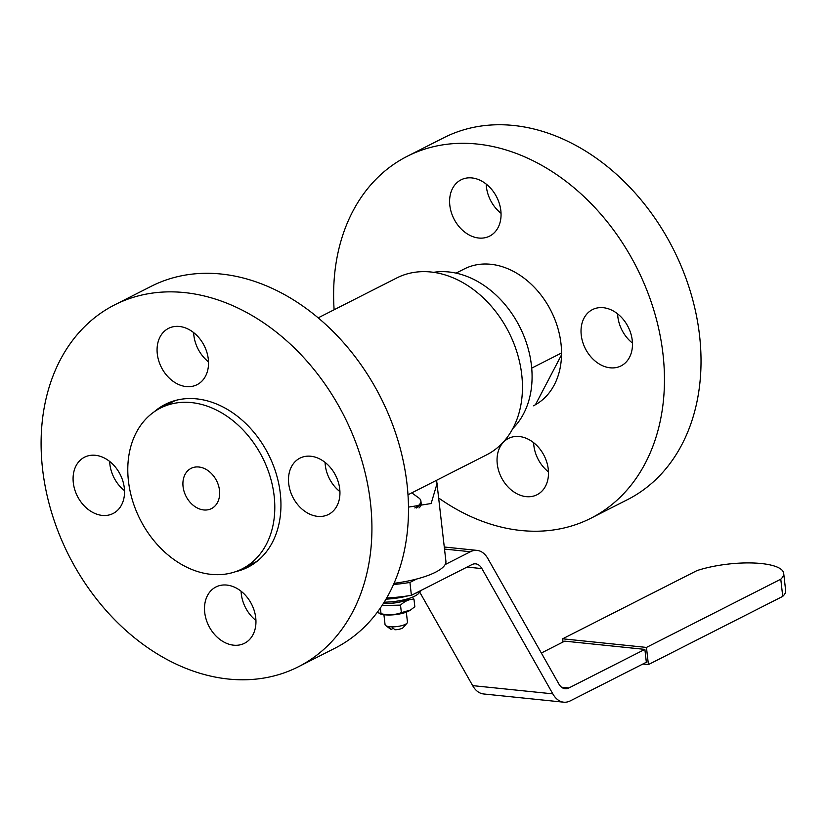 <?xml version="1.0" encoding="UTF-8"?>
<svg xmlns="http://www.w3.org/2000/svg" width="827" height="827" viewBox="0 0 827 827"><rect width="100%" height="100%" fill="white"/><g stroke="black" fill="none" stroke-linecap="round" stroke-linejoin="round"><path stroke-width="1.24" d="M512.843 428.489A90.195 68.569 -116.9 0 0 523.594 413.748A90.195 68.569 -116.9 0 0 514.022 316.824A90.195 68.569 -116.9 0 0 433.544 272.331M533.415 405.809A76.663 58.283 -116.9 0 0 533.756 405.633A76.663 58.283 -116.9 0 0 534.097 405.457L533.756 405.633M463.999 269.095A76.663 58.283 -116.9 0 1 464.34 268.92A76.663 58.283 -116.9 0 1 528.391 281.666A76.663 58.283 -116.9 0 1 561.543 352.974L531.709 368.118M535.441 404.734L561.533 354.835M334.118 309.753A202.935 154.287 63.1 0 1 407.163 156.334A202.935 154.287 63.1 0 1 636.614 267.421A202.935 154.287 63.1 0 1 590.933 518.219A202.935 154.287 63.1 0 1 534.624 531.234A202.935 154.287 63.1 0 1 438.713 498.04M561.543 352.974A76.663 58.283 63.1 0 1 534.097 405.457M497.637 466.469A31.571 24.004 -116.9 0 0 537.054 494.732A31.571 24.004 -116.9 0 0 544.166 455.718A31.571 24.004 -116.9 0 0 508.471 438.434A31.571 24.004 -116.9 0 0 497.637 466.469M500.459 208.084A31.571 24.004 -116.9 0 0 461.042 179.831A31.571 24.004 -116.9 0 0 453.93 218.845A31.571 24.004 -116.9 0 0 489.625 236.119A31.571 24.004 -116.9 0 0 500.459 208.084M612.29 367.922A31.571 24.004 -116.9 0 0 621.046 365.896A31.571 24.004 -116.9 0 0 628.148 326.892A31.571 24.004 -116.9 0 0 592.463 309.608A31.571 24.004 -116.9 0 0 583.076 343.226A31.571 24.004 -116.9 0 0 612.29 367.922M407.163 156.334L443.737 137.768A202.935 154.287 63.1 0 1 673.178 248.855A202.935 154.287 63.1 0 1 627.497 499.653L590.933 518.219M533.622 442.672A31.571 24.004 -116.9 0 0 534.201 447.903A31.571 24.004 -116.9 0 0 548.477 471.928M486.183 184.07A31.571 24.004 -116.9 0 0 501.038 213.314M617.614 313.846A31.571 24.004 -116.9 0 0 632.459 343.091M419 507.954A38.331 10.947 173.5 0 0 421.201 503.664L420.891 500.986A38.331 10.947 173.5 0 0 418.793 497.937L411.784 492.861L418.793 497.937A38.331 10.947 173.5 0 1 420.891 500.986A38.331 10.947 173.5 0 1 414.823 507.954A38.331 10.947 173.5 0 0 420.891 500.986L420.995 501.896A38.331 10.947 173.5 0 1 420.095 504.749A38.331 10.947 173.5 0 1 416.363 508.005M393.528 584.534A67.649 19.321 -6.5 0 0 409.934 582.446L416.705 579.003M445.112 564.583L470.418 551.733A31.571 18.411 -84.1 0 1 477.065 550.389A31.571 18.411 -84.1 0 1 487.961 558.721L558.866 683.97A18.039 10.524 95.9 0 0 565.089 688.726A18.039 10.524 95.9 0 0 568.893 687.961L644.874 649.381L646.342 662.262L570.361 700.841A31.571 18.411 -84.1 0 1 563.704 702.185A31.571 18.411 -84.1 0 1 552.808 693.853L481.914 568.604A18.039 10.524 95.9 0 0 475.68 563.849A18.039 10.524 95.9 0 0 471.886 564.614L411.401 595.326A67.649 19.321 -6.5 0 1 386.685 598.024M563.704 702.185L483.547 693.956A31.571 18.411 -84.1 0 1 472.651 685.624L419.754 592.173M541.344 653.02L564.717 641.142L644.874 649.381M409.934 582.446L411.401 595.326M642.868 664.019L648.409 664.588L646.456 647.417L780.781 579.21A54.117 15.465 -6.5 0 0 783.696 573.328A54.117 15.465 -6.5 0 0 752.818 562.98A54.117 15.465 -6.5 0 0 696.975 570.599L562.649 638.806L646.456 647.417M563.022 642.01L562.649 638.806M386.044 599.141A31.571 9.014 -6.5 0 0 407.783 595.885M414.782 593.61A31.571 9.014 -6.5 0 0 420.426 590.736M648.409 664.588L782.735 596.381A54.117 15.465 -6.5 0 0 785.65 590.499L783.696 573.328M782.735 596.381L780.781 579.21M384.224 602.149A27.053 7.732 -6.5 0 0 418.813 593.248L421.45 590.22M408.827 598.479A16.912 4.828 173.5 0 1 383.604 603.152M383.552 603.224A17.14 4.9 -6.5 0 0 409.179 598.366M412.446 597.177L413.976 599.172C409.262 599.141 404.775 601.126 400.516 605.126L382.053 605.56M380.379 608.031L381.02 613.696C388.039 615.371 394.82 615.019 401.374 612.662L410.585 609.985L414.834 606.708L413.976 599.172M400.516 605.126L401.374 612.662M377.236 612.383L381.02 613.696M379.148 613.51L380.41 613.944A17.14 4.9 -6.5 0 0 409.572 610.615L410.585 609.985M383.924 614.709L385.062 624.674A11.278 3.225 -6.5 0 0 385.671 625.574A11.278 3.225 -6.5 0 0 388.039 626.463A11.278 3.225 -6.5 0 0 391.688 626.835A11.278 3.225 -6.5 0 0 407.06 623.134A11.278 3.225 -6.5 0 0 407.463 622.131L406.326 612.156M385.671 625.574L390.396 628.996A6.761 1.933 -6.5 0 0 391.233 629.388L393.301 628.334M388.039 626.463L391.233 629.388M391.688 626.835L394.872 629.76A6.761 1.933 -6.5 0 0 403.225 627.538L407.06 623.134M436.46 480.332A56.37 16.106 173.5 0 1 436.677 480.921L445.908 561.202A56.37 16.106 173.5 0 1 394.065 583.304M437.059 483.557L431.136 503.529L408.497 507.106M408 494.784L486.503 454.922A99.209 75.433 -116.9 0 0 517.247 353.16A99.209 75.433 -116.9 0 0 430.826 271.99A99.209 75.433 -116.9 0 0 396.671 277.996L318.168 317.857M190.138 502.34A22.546 17.14 63.1 0 1 191.078 468.371A22.546 17.14 63.1 0 1 216.571 480.714A22.546 17.14 63.1 0 1 211.495 508.584A22.546 17.14 63.1 0 1 190.138 502.34M156.685 543.908A90.195 68.569 63.1 0 1 160.459 408.062A90.195 68.569 63.1 0 1 262.428 457.434A90.195 68.569 63.1 0 1 242.125 568.893A90.195 68.569 63.1 0 1 156.685 543.908M235.509 571.705A91.321 69.427 -116.9 0 0 247.862 567.25A91.321 69.427 -116.9 0 0 268.424 454.395A91.321 69.427 -116.9 0 0 165.162 404.403A91.321 69.427 -116.9 0 0 154.287 411.743M242.084 679.784A202.935 154.287 -116.9 0 0 298.392 666.769A202.935 154.287 -116.9 0 0 344.084 415.971A202.935 154.287 -116.9 0 0 114.633 304.884A202.935 154.287 -116.9 0 0 54.324 521A202.935 154.287 -116.9 0 0 242.084 679.784M104.347 515.521A31.571 24.004 63.1 0 1 75.133 490.825A31.571 24.004 63.1 0 1 84.519 457.207A31.571 24.004 63.1 0 1 120.204 474.481A31.571 24.004 63.1 0 1 113.103 513.495A31.571 24.004 63.1 0 1 104.347 515.521M157.668 356.416A31.571 24.004 63.1 0 1 168.501 328.381A31.571 24.004 63.1 0 1 204.197 345.655A31.571 24.004 63.1 0 1 197.084 384.669A31.571 24.004 63.1 0 1 157.668 356.416M308.688 456.132A31.571 24.004 63.1 0 1 337.892 480.828A31.571 24.004 63.1 0 1 328.515 514.446A31.571 24.004 63.1 0 1 292.82 497.172A31.571 24.004 63.1 0 1 299.922 458.158A31.571 24.004 63.1 0 1 308.688 456.132M255.357 615.236A31.571 24.004 63.1 0 1 244.523 643.272A31.571 24.004 63.1 0 1 208.828 625.998A31.571 24.004 63.1 0 1 215.94 586.984A31.571 24.004 63.1 0 1 255.357 615.236M298.392 666.769L334.956 648.203A202.935 154.287 -116.9 0 0 380.647 397.405A202.935 154.287 -116.9 0 0 151.196 286.318L114.633 304.884M124.515 490.69A31.571 24.004 63.1 0 1 109.66 461.445M208.507 361.864A31.571 24.004 63.1 0 1 194.231 337.84A31.571 24.004 63.1 0 1 193.652 332.609M339.928 491.641A31.571 24.004 63.1 0 1 325.073 462.386M255.936 620.467A31.571 24.004 63.1 0 1 241.091 591.222M470.418 551.733L444.916 549.118M481.914 568.604L467.028 567.074M552.808 693.853L472.651 685.624M568.893 687.961L561.523 687.206M464.34 268.92L456.059 273.127M477.065 550.389L444.295 547.019M242.125 568.893L257.042 561.316M160.459 408.062L175.376 400.485"/></g></svg>
